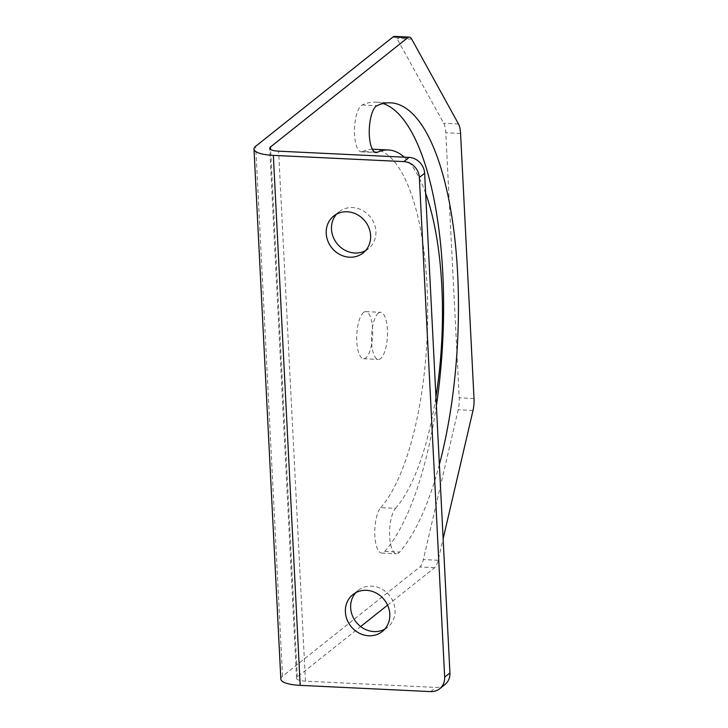 <?xml version="1.0" encoding="UTF-8"?>
<svg xmlns="http://www.w3.org/2000/svg" width="728" height="728" viewBox="0 0 728 728"><rect width="100%" height="100%" fill="white"/><g stroke="black" fill="none" stroke-linecap="round" stroke-linejoin="round"><path stroke-width="0.55" stroke-dasharray="3.64 2.73" d="M365.565 250.623A23.596 21.321 -128.5 0 0 368.377 248.758A23.596 21.321 -128.5 0 0 375.885 231.358A23.596 21.321 -128.5 0 0 362.307 210.31A23.596 21.321 -128.5 0 0 338.993 211.839A23.596 21.321 -128.5 0 0 336.536 214.168M384.739 629.183A23.596 21.321 -128.5 0 0 387.56 627.318A23.596 21.321 -128.5 0 0 395.058 609.928A23.596 21.321 -128.5 0 0 381.49 588.87A23.596 21.321 -128.5 0 0 358.167 590.408A23.596 21.321 -128.5 0 0 355.719 592.729M280.844 679.06A29.147 7.753 177.1 0 1 282.528 676.276L419.838 566.957A15.725 5.278 92.7 0 0 423.332 559.559L458.203 409.746A15.725 5.278 92.7 0 0 459.204 397.816L445.782 132.742A15.725 5.278 92.7 0 0 443.698 123.259L396.933 38.438A15.725 5.278 92.7 0 0 394.503 36.4M444.926 684.566A15.725 14.214 51.5 0 1 435.899 687.405L305.46 681.171A13.423 3.567 177.1 0 1 296.551 678.269A13.423 3.567 177.1 0 1 297.324 676.985L360.669 626.553M387.569 605.141L434.634 567.667A15.725 5.278 92.7 0 0 438.138 560.269L443.134 538.793M378.342 313.167A23.596 7.917 92.7 0 0 371.507 338.866A23.596 7.917 92.7 0 0 378.369 359.45A23.596 7.917 92.7 0 0 380.644 358.595A23.596 7.917 92.7 0 0 387.478 332.896A23.596 7.917 92.7 0 0 380.626 312.321A23.596 7.917 92.7 0 0 378.342 313.167M436.391 405.596A233.306 78.26 92.7 0 1 384.794 551.369A23.596 7.917 92.7 0 1 381.636 553.071A23.596 7.917 92.7 0 1 374.784 533.806A23.596 7.917 92.7 0 1 380.726 507.644L395.531 508.353A23.596 7.917 92.7 0 0 389.589 534.507A23.596 7.917 92.7 0 0 396.432 553.78A23.596 7.917 92.7 0 0 399.59 552.07A233.306 78.26 92.7 0 0 439.375 464.5M395.531 508.353A186.122 62.435 92.7 0 0 435.945 396.878M425.625 193.22A186.122 62.435 92.7 0 0 404.349 157.193M363.545 312.458A23.596 7.917 92.7 0 0 356.711 338.165A23.596 7.917 92.7 0 0 363.563 358.74A23.596 7.917 92.7 0 0 365.847 357.885A23.596 7.917 92.7 0 0 372.681 332.186A23.596 7.917 92.7 0 0 365.82 311.611A23.596 7.917 92.7 0 0 363.545 312.458M383.192 103.531A233.306 78.26 92.7 0 0 375.839 102.138A233.306 78.26 92.7 0 0 362.18 104.987A23.596 7.917 92.7 0 0 354.463 129.93A23.596 7.917 92.7 0 0 361.306 151.833A23.596 7.917 92.7 0 0 362.69 151.542L374.756 152.116M380.726 507.644A186.122 62.435 92.7 0 0 427.582 301.256A186.122 62.435 92.7 0 0 373.591 149.267M372.336 149.24A186.122 62.435 92.7 0 0 362.69 151.542M430.63 691.6L435.899 687.405M434.634 567.667L419.838 566.957M305.46 681.171L278.615 151.178M297.324 676.985L270.598 149.477M474.01 398.516L459.204 397.816M460.578 133.452L445.782 132.742M282.528 676.276L255.674 146.282M384.794 551.369L399.59 552.07M362.18 104.987L376.977 105.697M458.494 123.969L443.698 123.259M411.739 39.148L396.933 38.438M438.138 560.269L423.332 559.559M473.009 410.456L458.203 409.746M368.377 248.758L363.108 252.953M387.56 627.318L382.291 631.513M338.993 211.839L333.724 216.034M358.167 590.408L352.898 594.594M296.551 678.269L269.706 148.275M363.563 358.74L378.369 359.45M381.636 553.071L396.432 553.78M375.839 102.138L390.645 102.839M361.306 151.833L376.103 152.543M365.82 311.611L380.626 312.321"/><path stroke-width="1.09" d="M326.217 233.433A23.596 21.321 -128.5 0 0 339.794 254.481A23.596 21.321 -128.5 0 0 363.108 252.953A23.596 21.321 -128.5 0 0 370.616 235.554A23.596 21.321 -128.5 0 0 357.039 214.505A23.596 21.321 -128.5 0 0 333.724 216.034A23.596 21.321 -128.5 0 0 326.217 233.433M336.536 214.168A23.596 21.321 -128.5 0 0 331.486 229.238A23.596 21.321 -128.5 0 0 365.565 250.623M345.391 611.993A23.596 21.321 -128.5 0 0 358.968 633.042A23.596 21.321 -128.5 0 0 382.291 631.513A23.596 21.321 -128.5 0 0 389.799 614.114A23.596 21.321 -128.5 0 0 376.221 593.065A23.596 21.321 -128.5 0 0 352.898 594.594A23.596 21.321 -128.5 0 0 345.391 611.993M355.719 592.729A23.596 21.321 -128.5 0 0 350.659 607.798A23.596 21.321 -128.5 0 0 384.739 629.183M443.134 538.793L473.009 410.456A15.725 5.278 92.7 0 0 474.01 398.516L460.578 133.452A15.725 5.278 92.7 0 0 458.494 123.969L411.739 39.148A15.725 5.278 92.7 0 0 409.309 37.11A15.725 5.278 92.7 0 0 407.789 37.674L270.479 146.992A13.423 3.567 -2.9 0 0 269.706 148.275A13.423 3.567 -2.9 0 0 278.615 151.178L409.054 157.412A15.725 14.214 51.5 0 1 424.615 173.264L449.931 672.972A15.725 14.214 51.5 0 1 444.926 684.566L439.657 688.761A15.725 14.214 51.5 0 1 430.63 691.6L300.191 685.357A29.147 7.753 177.1 0 1 280.844 679.06L253.99 149.076A29.147 7.753 -2.9 0 0 273.346 155.373L403.785 161.607A15.725 14.214 51.5 0 1 419.346 177.459L444.662 677.167A15.725 14.214 51.5 0 1 439.657 688.761M360.669 626.553L387.569 605.141M435.945 396.878A186.122 62.435 92.7 0 0 425.625 193.22M404.349 157.193A186.122 62.435 92.7 0 0 388.388 149.977A186.122 62.435 92.7 0 0 377.486 152.252A23.596 7.917 92.7 0 1 376.103 152.543A23.596 7.917 92.7 0 1 369.26 130.64A23.596 7.917 92.7 0 1 376.977 105.697A233.306 78.26 92.7 0 1 390.645 102.839A233.306 78.26 92.7 0 1 453.408 227.2A233.306 78.26 92.7 0 1 439.375 464.5M436.391 405.596A233.306 78.26 92.7 0 0 383.192 103.531M388.388 149.977L373.591 149.267A186.122 62.435 92.7 0 0 372.336 149.24M409.309 37.11L394.503 36.4A15.725 5.278 92.7 0 0 392.984 36.964L255.674 146.282A29.147 7.753 -2.9 0 0 253.99 149.076M444.662 677.167L449.931 672.972M419.346 177.459L424.615 173.264M270.598 149.477L270.479 146.992M300.191 685.357L273.346 155.373M407.789 37.674L392.984 36.964M403.785 161.607L409.054 157.412M374.756 152.116L377.486 152.252"/></g></svg>
